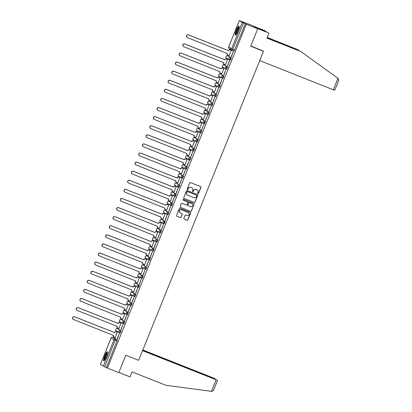 <?xml version="1.0" encoding="UTF-8"?>
<svg xmlns="http://www.w3.org/2000/svg" width="412" height="412" viewBox="0 0 412 412"><rect width="100%" height="100%" fill="white"/><g stroke="black" fill="none" stroke-linecap="round" stroke-linejoin="round"><path stroke-width="0.62" d="M197.951 193.733A0.433 0.422 121.8 0 0 198.507 193.491L200.963 187.409A0.618 0.608 121.8 0 0 200.634 186.615L190.488 182.593A0.618 0.608 121.8 0 0 189.695 182.938L187.239 189.02A0.433 0.422 121.8 0 0 187.47 189.577A0.433 0.422 121.8 0 0 188.027 189.329L188.346 188.547A1.978 1.936 121.8 0 1 190.885 187.429L191.734 187.764A1.978 1.936 121.8 0 1 192.795 190.308L192.476 191.096A0.433 0.422 121.8 0 0 192.713 191.652A0.433 0.422 121.8 0 0 193.269 191.41L193.583 190.622A1.978 1.936 121.8 0 1 196.127 189.51L196.972 189.844A1.978 1.936 121.8 0 1 198.038 192.389L197.719 193.177A0.433 0.422 121.8 0 0 197.951 193.733M197.837 193.666A0.433 0.422 121.8 0 0 198.404 193.424L200.86 187.347A0.618 0.608 121.8 0 0 200.675 186.631M187.352 189.505A0.433 0.422 121.8 0 0 187.923 189.268L188.346 188.547M192.595 191.585A0.433 0.422 121.8 0 0 193.166 191.348L193.583 190.622M118.162 328.91L120.443 330.47L119.501 332.798A1.257 1.236 -58.2 0 1 118.821 331.181A1.257 1.236 -58.2 0 1 120.443 330.47L117.528 328.663A1.257 1.236 121.8 0 0 115.911 329.373A1.257 1.236 -58.2 0 0 116.395 330.898L119.305 332.705A1.257 1.257 0 0 0 119.506 332.803L120.139 333.056L121.071 330.718M121.19 319.563L124.748 321.628L124.115 321.375L123.173 323.708A1.257 1.236 -58.2 0 1 122.498 322.086A1.257 1.236 -58.2 0 1 124.115 321.375L121.205 319.568A1.257 1.236 121.8 0 0 119.583 320.279A1.257 1.236 -58.2 0 0 120.067 321.803L122.982 323.611A1.257 1.257 0 0 0 123.183 323.708L123.811 323.961L124.748 321.628M125.5 310.72L128.42 312.533L127.792 312.281L126.85 314.613A1.257 1.236 -58.2 0 1 126.17 312.991A1.257 1.236 -58.2 0 1 127.792 312.281L124.877 310.473A1.257 1.236 121.8 0 0 123.26 311.184A1.257 1.236 -58.2 0 0 123.744 312.708L126.654 314.516A1.257 1.257 0 0 0 126.855 314.619L127.488 314.866L128.42 312.533M131.16 305.776L130.522 305.519A1.257 1.236 -58.2 0 1 130.331 305.421L127.416 303.618A1.257 1.236 -58.2 0 1 126.932 302.094A1.257 1.236 121.8 0 1 128.549 301.383L131.464 303.186L130.527 305.524L131.16 305.776L132.097 303.438L129.167 301.625M132.211 292.283L135.136 294.096L134.204 296.429L134.832 296.681L135.769 294.343L132.844 292.53M136.532 283.446L138.813 285.001L137.871 287.334A1.257 1.236 -58.2 0 1 137.191 285.712A1.257 1.236 -58.2 0 1 138.813 285.001L135.898 283.193A1.257 1.236 121.8 0 0 134.281 283.904A1.257 1.236 -58.2 0 0 134.765 285.428L137.675 287.236A1.257 1.257 0 0 0 137.876 287.339L138.509 287.586L139.441 285.253M139.56 274.093L142.485 275.906L141.553 278.244L142.181 278.491L143.118 276.158L140.188 274.346M143.881 265.256L146.157 266.816L145.22 269.144A1.257 1.236 -58.2 0 1 144.54 267.527A1.257 1.236 -58.2 0 1 146.157 266.816L143.247 265.009A1.257 1.236 121.8 0 0 141.63 265.719A1.257 1.236 -58.2 0 0 142.114 267.244L145.024 269.051A1.257 1.257 0 0 0 145.225 269.149L145.858 269.402L146.79 267.064M147.548 256.161L150.462 257.974L149.834 257.721L148.892 260.054A1.257 1.236 -58.2 0 1 148.212 258.432A1.257 1.236 -58.2 0 1 149.834 257.721L146.919 255.914A1.257 1.236 121.8 0 0 145.302 256.625A1.257 1.236 -58.2 0 0 145.786 258.149L148.701 259.957A1.257 1.257 0 0 0 148.897 260.054L149.53 260.307L150.462 257.974M153.202 251.212L152.564 250.96A1.257 1.236 -58.2 0 1 152.373 250.862L149.463 249.054A1.257 1.236 -58.2 0 1 148.974 247.53A1.257 1.236 121.8 0 1 150.596 246.819L153.506 248.627L152.574 250.965L153.202 251.212L154.139 248.879L151.209 247.066M154.902 237.976L157.183 239.537L156.241 241.865A1.257 1.236 -58.2 0 1 155.561 240.248A1.257 1.236 -58.2 0 1 157.183 239.537L154.268 237.729A1.257 1.236 121.8 0 0 152.651 238.44A1.257 1.236 -58.2 0 0 153.135 239.964L156.045 241.772A1.257 1.257 0 0 0 156.246 241.87L156.879 242.122L157.811 239.784M160.551 233.027L159.913 232.775A1.257 1.236 -58.2 0 1 159.722 232.677L156.807 230.869A1.257 1.236 -58.2 0 1 156.323 229.345A1.257 1.236 121.8 0 1 157.945 228.634L160.855 230.442L159.923 232.775L160.551 233.027L161.489 230.689L158.558 228.876M162.251 219.792L164.527 221.347L163.595 223.685L164.218 223.932L165.16 221.599L162.235 219.787M165.923 210.697L168.204 212.252L167.262 214.585A1.257 1.236 -58.2 0 1 166.582 212.963A1.257 1.236 -58.2 0 1 168.204 212.252L165.289 210.45A1.257 1.236 121.8 0 0 163.672 211.16A1.257 1.236 -58.2 0 0 164.156 212.685L167.071 214.487A1.257 1.257 0 0 0 167.267 214.59L167.9 214.843L168.832 212.504M169.59 201.602L172.51 203.41L171.876 203.162L170.934 205.49A1.257 1.236 -58.2 0 1 170.259 203.873A1.257 1.236 -58.2 0 1 171.876 203.162L168.966 201.355A1.257 1.236 121.8 0 0 167.344 202.065A1.257 1.236 -58.2 0 0 167.828 203.59L170.743 205.397A1.257 1.257 0 0 0 170.944 205.495L171.572 205.748L172.51 203.41M174.626 196.406L175.249 196.653L176.182 194.32L173.256 192.507M176.944 183.417L179.225 184.973L178.283 187.305A1.257 1.236 -58.2 0 1 177.608 185.683A1.257 1.236 -58.2 0 1 179.225 184.973L176.315 183.165A1.257 1.236 121.8 0 0 174.693 183.876A1.257 1.236 -58.2 0 0 175.177 185.4L178.092 187.208A1.257 1.257 0 0 0 178.288 187.311L178.921 187.558L179.859 185.225M180.611 174.322L183.531 176.13L182.897 175.883L181.955 178.211A1.257 1.236 -58.2 0 1 181.28 176.594A1.257 1.236 -58.2 0 1 182.897 175.883L179.987 174.075A1.257 1.236 121.8 0 0 178.365 174.786A1.257 1.236 -58.2 0 0 178.854 176.31L181.764 178.118A1.257 1.257 0 0 0 181.965 178.216L182.598 178.468L183.531 176.13M185.647 169.126L186.27 169.373L187.203 167.04L184.277 165.227M187.965 156.138L190.246 157.693L189.304 160.026A1.257 1.236 -58.2 0 1 188.629 158.404A1.257 1.236 -58.2 0 1 190.246 157.693L187.336 155.885A1.257 1.236 121.8 0 0 185.714 156.596A1.257 1.236 -58.2 0 0 186.198 158.12L189.113 159.928A1.257 1.257 0 0 0 189.314 160.031L189.942 160.278L190.88 157.945M190.993 146.785L194.552 148.85L193.923 148.598L192.981 150.931A1.257 1.236 -58.2 0 1 192.301 149.309A1.257 1.236 -58.2 0 1 193.923 148.598L191.008 146.796A1.257 1.236 121.8 0 0 189.391 147.506A1.257 1.236 -58.2 0 0 189.875 149.031L192.785 150.833A1.257 1.257 0 0 0 192.986 150.936L193.619 151.189L194.552 148.85M196.668 141.846L197.291 142.094L198.229 139.756L195.298 137.943M198.986 128.858L201.267 130.413L200.325 132.746A1.257 1.236 -58.2 0 1 199.65 131.124A1.257 1.236 -58.2 0 1 201.267 130.413L198.357 128.606A1.257 1.236 121.8 0 0 196.735 129.316A1.257 1.236 -58.2 0 0 197.224 130.841L200.134 132.649A1.257 1.257 0 0 0 200.335 132.752L200.963 132.999L201.901 130.666M202.014 119.506L205.573 121.571L204.944 121.319L204.002 123.651A1.257 1.236 -58.2 0 1 203.322 122.029A1.257 1.236 -58.2 0 1 204.944 121.319L202.029 119.516A1.257 1.236 121.8 0 0 200.412 120.222A1.257 1.236 -58.2 0 0 200.896 121.746L203.806 123.554A1.257 1.257 0 0 0 204.007 123.657L204.64 123.904L205.573 121.571M207.689 114.567L208.312 114.814L209.25 112.476L206.319 110.663M210.012 101.579L212.293 103.134L211.351 105.467A1.257 1.236 -58.2 0 1 210.671 103.845A1.257 1.236 -58.2 0 1 212.293 103.134L209.378 101.326A1.257 1.236 121.8 0 0 207.761 102.037A1.257 1.236 -58.2 0 0 208.245 103.561L211.155 105.369A1.257 1.257 0 0 0 211.356 105.467L211.989 105.719L212.922 103.386M213.684 92.484L215.965 94.039L215.023 96.372A1.257 1.236 -58.2 0 1 214.343 94.75A1.257 1.236 -58.2 0 1 215.965 94.039L213.05 92.231A1.257 1.236 121.8 0 0 211.433 92.942A1.257 1.236 -58.2 0 0 211.917 94.466L214.832 96.274A1.257 1.257 0 0 0 215.028 96.377L215.661 96.624L216.599 94.291M217.351 83.389L220.271 85.196L219.637 84.949L218.695 87.277A1.257 1.236 -58.2 0 1 218.02 85.66A1.257 1.236 -58.2 0 1 219.637 84.949L216.727 83.142A1.257 1.236 121.8 0 0 215.105 83.852A1.257 1.236 -58.2 0 0 215.594 85.377L218.504 87.184A1.257 1.257 0 0 0 218.705 87.282L219.333 87.535L220.271 85.196M221.033 74.299L223.314 75.854L222.372 78.187A1.257 1.236 -58.2 0 1 221.692 76.565A1.257 1.236 -58.2 0 1 223.314 75.854L220.399 74.047A1.257 1.236 121.8 0 0 218.782 74.757A1.257 1.236 -58.2 0 0 219.266 76.282L222.176 78.089A1.257 1.257 0 0 0 222.377 78.187L223.01 78.44L223.943 76.102M224.7 65.199L227.62 67.012L226.986 66.759L226.044 69.092A1.257 1.236 -58.2 0 1 225.369 67.47A1.257 1.236 -58.2 0 1 226.986 66.759L224.077 64.952A1.257 1.236 121.8 0 0 222.454 65.663A1.257 1.236 -58.2 0 0 222.938 67.187L225.853 68.995A1.257 1.257 0 0 0 226.054 69.098L226.682 69.345L227.62 67.012M228.372 56.109L231.292 57.917L230.658 57.665L229.721 59.998A1.257 1.236 -58.2 0 1 229.041 58.375A1.257 1.236 -58.2 0 1 230.658 57.665L227.748 55.862A1.257 1.236 121.8 0 0 226.131 56.573A1.257 1.236 -58.2 0 0 226.615 58.097L229.525 59.9A1.257 1.257 0 0 0 229.726 60.003L230.36 60.255L231.292 57.917M237.93 31.055A4.908 0.932 -68.4 0 0 238.939 25.992A4.908 0.932 -68.4 0 0 236.328 30.055A4.908 0.932 -68.4 0 0 235.319 35.118A4.908 0.932 -68.4 0 0 237.93 31.055M106.327 356.782A4.908 0.932 -68.4 0 0 107.336 351.724A4.908 0.932 -68.4 0 0 104.725 355.788A4.908 0.932 -68.4 0 0 103.716 360.845A4.908 0.932 -68.4 0 0 106.327 356.782M183.85 218.36A0.618 0.608 121.8 0 0 184.179 219.158L187.027 220.286A0.618 0.608 121.8 0 0 187.821 219.936L190.55 213.184A0.618 0.608 121.8 0 0 190.215 212.391L180.075 208.369A0.618 0.608 121.8 0 0 179.277 208.714L176.552 215.466A0.618 0.608 121.8 0 0 176.882 216.264L180.322 217.624A0.618 0.608 121.8 0 0 181.115 217.278L182.284 214.389A0.618 0.608 121.8 0 0 181.95 213.591L180.245 212.916A1.653 1.622 121.8 0 1 179.416 210.656A1.653 1.622 121.8 0 1 181.481 209.857L188.16 212.504A1.653 1.622 121.8 0 1 188.99 214.76A1.653 1.622 121.8 0 1 186.924 215.564L185.812 215.121A0.618 0.608 121.8 0 0 185.019 215.471L183.85 218.36M239.326 20.615L228.655 47.02L231.565 48.827L242.235 22.423L239.305 20.6L252.561 25.616L257.706 28.809L250.687 46.18L263.489 51.253L138.623 360.315L125.82 355.237L118.8 372.608L107.377 368.076L246.278 24.277L243.59 23.005L232.244 50.449A1.257 1.236 121.8 0 1 232.054 50.352A1.257 1.257 0 0 0 232.25 50.455L234.031 51.16L232.26 50.455M257.706 28.809L246.278 24.277M194.217 202.493A0.618 0.608 121.8 0 0 195.01 202.143L197.739 195.391A0.618 0.608 121.8 0 0 197.405 194.593L187.264 190.571A0.618 0.608 121.8 0 0 186.466 190.921L183.742 197.672A0.618 0.608 121.8 0 0 184.071 198.471L194.114 202.426A0.618 0.608 121.8 0 0 194.907 202.081L197.636 195.329A0.618 0.608 121.8 0 0 197.446 194.613M187.501 201.921A0.618 0.608 121.8 0 0 187.45 201.885L187.553 201.952A0.618 0.608 121.8 0 1 187.79 202.699L187.017 204.615A0.618 0.608 121.8 0 1 186.224 204.965L182.109 203.332A0.618 0.608 121.8 0 0 181.311 203.683L180.147 206.572A0.618 0.608 121.8 0 0 180.384 207.318L190.519 211.325A0.618 0.608 121.8 0 0 191.312 210.975L194.145 204.29L191.415 211.042A0.618 0.608 121.8 0 1 190.622 211.387L180.477 207.365A0.618 0.608 121.8 0 1 180.384 207.318L180.477 207.365M187.553 201.952A0.618 0.608 121.8 0 0 187.46 201.901L183.175 200.206A0.433 0.422 121.8 0 1 182.959 199.614A0.433 0.422 121.8 0 1 183.5 199.403L193.81 203.492A0.618 0.608 121.8 0 1 194.145 204.29M112.692 337.294L117.399 339.812L115.618 339.107L104.684 366.804L100.425 364.399M229.86 48.992L229.536 49.795M227.496 54.848L227.12 55.78M226.296 57.814L225.858 58.89M223.819 63.942L223.443 64.869M222.624 66.904L222.186 67.98M220.147 73.032L219.771 73.964M218.947 75.999L218.514 77.075M216.47 82.127L216.094 83.059M215.275 85.093L214.837 86.17M212.798 91.222L212.422 92.149M211.598 94.188L211.165 95.265M209.126 100.317L208.75 101.244M207.926 103.278L207.493 104.354M205.449 109.407L205.073 110.339M204.254 112.373L203.816 113.449M201.777 118.502L201.401 119.434M200.577 121.468L200.144 122.544M198.1 127.596L197.724 128.523M196.905 130.558L196.467 131.634M194.428 136.686L194.052 137.618M193.228 139.653L192.795 140.729M190.756 145.781L190.38 146.713M189.556 148.747L189.123 149.824M187.079 154.876L186.703 155.803M185.884 157.842L185.446 158.919M183.407 163.971L183.031 164.898M182.207 166.932L181.774 168.008M179.73 173.061L179.354 173.993M178.535 176.027L178.097 177.103M176.058 182.155L175.682 183.088M174.858 185.122L174.425 186.198M172.386 191.25L172.01 192.177M171.186 194.212L170.753 195.288M168.709 200.34L168.333 201.272M167.514 203.307L167.076 204.383M165.037 209.435L164.661 210.367M163.837 212.401L163.404 213.478M161.36 218.53L160.989 219.457M160.165 221.491L159.727 222.568M157.688 227.62L157.312 228.552M156.488 230.586L156.055 231.662M154.016 236.715L153.64 237.647M152.816 239.681L152.383 240.757M150.339 245.81L149.963 246.737M149.144 248.776L148.706 249.852M146.667 254.904L146.291 255.831M145.467 257.866L145.034 258.942M142.995 263.994L142.619 264.926M141.795 266.961L141.357 268.037M139.318 273.089L138.942 274.021M138.123 276.055L137.685 277.132M135.646 282.184L135.27 283.111M134.446 285.145L134.013 286.222M131.969 291.274L131.593 292.206M130.774 294.24L130.336 295.316M128.297 300.369L127.921 301.301M127.097 303.335L126.664 304.411M124.625 309.464L124.249 310.391M123.425 312.43L122.992 313.506M120.948 318.558L120.572 319.485M119.753 321.52L119.315 322.596M117.276 327.648L116.9 328.58M116.076 330.615L115.643 331.691M113.599 336.743L113.285 337.526M107.377 368.076L104.684 366.804M242.235 22.423L243.59 23.005M231.142 50.357L229.19 55.666L227.985 55.151A1.257 1.236 121.8 0 1 227.311 53.529L187.439 37.621A1.447 1.421 121.8 0 1 186.713 35.643A1.447 1.421 121.8 0 1 188.526 34.938L228.464 50.676A1.257 1.236 121.8 0 1 230.081 49.965L231.297 50.444M231.096 56.846L233.213 51.603L231.261 56.913M227.419 65.941L229.541 60.693L227.589 66.008M227.625 59.539L226.409 59.055A1.257 1.236 121.8 0 0 224.787 59.766L184.849 44.032A1.447 1.421 121.8 0 0 183.546 46.602A1.447 1.421 121.8 0 0 183.767 46.716L223.634 62.624A1.257 1.236 121.8 0 0 224.313 64.246L225.518 64.761L227.47 59.446M223.747 75.035L225.864 69.788L223.912 75.097M223.953 68.634L222.732 68.15A1.257 1.236 121.8 0 0 221.115 68.861L181.177 53.127A1.447 1.421 121.8 0 0 179.874 55.697A1.447 1.421 121.8 0 0 180.095 55.805L219.962 71.719A1.257 1.236 121.8 0 0 220.636 73.341L221.841 73.851L223.793 68.541M220.07 84.125L222.192 78.883L220.24 84.192M220.276 77.729L219.06 77.245A1.257 1.236 121.8 0 0 217.443 77.956L177.505 62.217A1.447 1.421 121.8 0 0 176.197 64.787A1.447 1.421 121.8 0 0 176.418 64.9L216.285 80.809A1.257 1.236 121.8 0 0 216.964 82.431L218.169 82.946L220.121 77.636M216.398 93.22L218.52 87.972L216.563 93.287M216.604 86.819L215.388 86.34A1.257 1.236 121.8 0 0 213.766 87.05L173.828 71.312A1.447 1.421 121.8 0 0 172.525 73.882A1.447 1.421 121.8 0 0 172.746 73.995L212.613 89.904A1.257 1.236 121.8 0 0 213.292 91.526L214.492 92.041L216.449 86.726M212.726 102.315L214.843 97.067L212.891 102.382M212.927 95.914L211.711 95.43A1.257 1.236 121.8 0 0 210.094 96.14L170.156 80.407A1.447 1.421 121.8 0 0 168.853 82.977A1.447 1.421 121.8 0 0 169.069 83.085L208.941 98.998A1.257 1.236 121.8 0 0 209.615 100.621L210.82 101.131L212.772 95.821M209.049 111.405L211.171 106.162L209.219 111.472M209.255 105.009L208.039 104.524A1.257 1.236 121.8 0 0 206.417 105.235L166.479 89.502A1.447 1.421 121.8 0 0 165.176 92.072A1.447 1.421 121.8 0 0 165.397 92.18L205.264 108.093A1.257 1.236 121.8 0 0 205.943 109.71L207.148 110.225L209.1 104.916M205.377 120.5L207.493 115.252L205.542 120.567M205.583 114.098L204.362 113.619A1.257 1.236 121.8 0 0 202.745 114.33L162.807 98.592A1.447 1.421 121.8 0 0 161.504 101.161A1.447 1.421 121.8 0 0 161.725 101.275L201.592 117.183A1.257 1.236 121.8 0 0 202.266 118.805L203.471 119.32L205.423 114.011M201.705 129.595L203.822 124.347L201.87 129.662M201.906 123.193L200.69 122.709A1.257 1.236 121.8 0 0 199.073 123.42L159.135 107.686A1.447 1.421 121.8 0 0 157.827 110.256A1.447 1.421 121.8 0 0 158.048 110.37L197.92 126.278A1.257 1.236 121.8 0 0 198.594 127.9L199.799 128.41L201.751 123.1M198.028 138.69L200.15 133.442L198.193 138.751M195.973 137.407L198.079 132.195M195.968 137.412L194.922 136.99A1.257 1.236 121.8 0 1 194.243 135.373L154.376 119.459A1.447 1.421 121.8 0 1 153.65 117.482A1.447 1.421 121.8 0 1 155.458 116.781L195.396 132.515A1.257 1.236 121.8 0 1 197.018 131.804L198.234 132.288M194.356 147.779L196.472 142.537L194.521 147.846M194.562 141.378L193.341 140.899A1.257 1.236 121.8 0 0 191.724 141.61L151.786 125.871A1.447 1.421 121.8 0 0 150.483 128.441A1.447 1.421 121.8 0 0 150.704 128.554L190.571 144.463A1.257 1.236 121.8 0 0 191.245 146.085L192.45 146.6L194.402 141.29M190.679 156.874L192.801 151.626L190.849 156.941M190.885 150.473L189.669 149.989A1.257 1.236 121.8 0 0 188.047 150.699L148.109 134.966A1.447 1.421 121.8 0 0 146.806 137.536A1.447 1.421 121.8 0 0 147.027 137.649L186.893 153.558A1.257 1.236 121.8 0 0 187.573 155.18L188.778 155.695L190.73 150.38M187.007 165.969L189.129 160.721L187.172 166.031M187.213 159.568L185.992 159.083A1.257 1.236 121.8 0 0 184.375 159.794L144.437 144.061A1.447 1.421 121.8 0 0 143.134 146.631A1.447 1.421 121.8 0 0 143.355 146.739L183.222 162.652A1.257 1.236 121.8 0 0 183.896 164.275L185.101 164.785L187.053 159.475M183.335 175.059L185.452 169.816L183.5 175.126M183.536 168.662L182.32 168.178A1.257 1.236 121.8 0 0 180.703 168.889L140.765 153.151A1.447 1.421 121.8 0 0 139.457 155.726A1.447 1.421 121.8 0 0 139.678 155.834L179.55 171.742A1.257 1.236 121.8 0 0 180.224 173.364L181.429 173.879L183.381 168.57M179.658 184.154L181.78 178.906L179.823 184.221M179.864 177.752L178.648 177.273A1.257 1.236 121.8 0 0 177.026 177.984L137.088 162.246A1.447 1.421 121.8 0 0 135.785 164.815A1.447 1.421 121.8 0 0 136.006 164.929L175.873 180.837A1.257 1.236 121.8 0 0 176.552 182.459L177.757 182.974L179.709 177.66M175.986 193.249L178.102 188.001L176.151 193.316M176.192 186.847L174.971 186.363A1.257 1.236 121.8 0 0 173.354 187.074L133.416 171.34A1.447 1.421 121.8 0 0 132.113 173.91A1.447 1.421 121.8 0 0 132.334 174.024L172.201 189.932A1.257 1.236 121.8 0 0 172.875 191.554L174.08 192.064L176.032 186.754M172.309 202.338L174.43 197.096L172.479 202.405M172.515 195.942L171.299 195.458A1.257 1.236 121.8 0 0 169.677 196.169L129.744 180.435A1.447 1.421 121.8 0 0 128.436 183.005A1.447 1.421 121.8 0 0 128.657 183.113L168.523 199.027A1.257 1.236 121.8 0 0 169.203 200.644L170.408 201.159L172.36 195.849M168.637 211.433L170.759 206.185L168.802 211.5M168.843 205.032L167.622 204.553A1.257 1.236 121.8 0 0 166.005 205.264L126.067 189.525A1.447 1.421 121.8 0 0 124.764 192.095A1.447 1.421 121.8 0 0 124.985 192.208L164.852 208.117A1.257 1.236 121.8 0 0 165.531 209.739L166.731 210.254L168.683 204.944M164.965 220.528L167.081 215.28L165.13 220.595M165.166 214.127L163.95 213.643A1.257 1.236 121.8 0 0 162.333 214.353L122.395 198.62A1.447 1.421 121.8 0 0 121.087 201.19A1.447 1.421 121.8 0 0 121.308 201.303L161.18 217.212A1.257 1.236 121.8 0 0 161.854 218.834L163.059 219.349L165.011 214.034M161.288 229.623L163.41 224.375L161.458 229.685M161.494 223.222L160.278 222.738A1.257 1.236 121.8 0 0 158.656 223.448L118.718 207.715A1.447 1.421 121.8 0 0 117.415 210.285A1.447 1.421 121.8 0 0 117.636 210.393L157.502 226.306A1.257 1.236 121.8 0 0 158.182 227.924L159.387 228.439L161.339 223.129M157.616 238.713L159.732 233.47L157.781 238.78M155.721 237.503L157.662 232.224M153.939 247.808L156.06 242.56L154.109 247.875M154.145 241.406L152.929 240.927A1.257 1.236 121.8 0 0 151.312 241.638L111.374 225.9A1.447 1.421 121.8 0 0 110.066 228.469A1.447 1.421 121.8 0 0 110.287 228.583L150.153 244.491A1.257 1.236 121.8 0 0 150.833 246.113L152.038 246.628L153.99 241.314M150.267 256.903L152.388 251.655L150.432 256.97M150.473 250.501L149.257 250.017A1.257 1.236 121.8 0 0 147.635 250.728L107.697 234.995A1.447 1.421 121.8 0 0 106.394 237.564A1.447 1.421 121.8 0 0 106.615 237.673L146.481 253.586A1.257 1.236 121.8 0 0 147.161 255.208L148.361 255.718L150.318 250.408M146.595 265.992L148.711 260.75L146.76 266.059M146.796 259.596L145.58 259.112A1.257 1.236 121.8 0 0 143.963 259.823L104.025 244.089A1.447 1.421 121.8 0 0 102.717 246.659A1.447 1.421 121.8 0 0 102.938 246.767L142.81 262.681A1.257 1.236 121.8 0 0 143.484 264.298L144.689 264.813L146.641 259.503M142.918 275.087L145.039 269.839L143.088 275.154M143.124 268.686L141.908 268.207A1.257 1.236 121.8 0 0 140.286 268.918L100.348 253.179A1.447 1.421 121.8 0 0 99.045 255.749A1.447 1.421 121.8 0 0 99.266 255.862L139.132 271.771A1.257 1.236 121.8 0 0 139.812 273.393L141.017 273.908L142.969 268.598M139.246 284.182L141.362 278.934L139.41 284.249M139.452 277.781L138.231 277.297A1.257 1.236 121.8 0 0 136.614 278.007L96.676 262.274A1.447 1.421 121.8 0 0 95.373 264.844A1.447 1.421 121.8 0 0 95.594 264.957L135.46 280.866A1.257 1.236 121.8 0 0 136.135 282.488L137.34 282.998L139.292 277.688M135.569 293.277L137.69 288.029L135.739 293.339M135.775 286.876L134.559 286.392A1.257 1.236 121.8 0 0 132.942 287.102L93.004 271.369A1.447 1.421 121.8 0 0 91.696 273.939A1.447 1.421 121.8 0 0 91.917 274.047L131.783 289.96A1.257 1.236 121.8 0 0 132.463 291.578L133.668 292.093L135.62 286.783M131.897 302.367L134.018 297.124L132.061 302.434M132.103 295.965L130.887 295.486A1.257 1.236 121.8 0 0 129.265 296.197L89.327 280.459A1.447 1.421 121.8 0 0 88.024 283.029A1.447 1.421 121.8 0 0 88.245 283.142L128.111 299.05A1.257 1.236 121.8 0 0 128.791 300.672L129.991 301.187L131.948 295.878M128.225 311.462L130.341 306.214L128.389 311.529M128.426 305.06L127.21 304.576A1.257 1.236 121.8 0 0 125.593 305.287L85.655 289.554A1.447 1.421 121.8 0 0 84.352 292.123A1.447 1.421 121.8 0 0 84.568 292.237L124.439 308.145A1.257 1.236 121.8 0 0 125.114 309.767L126.319 310.282L128.271 304.968M124.548 320.557L126.669 315.309L124.718 320.618M124.754 314.155L123.538 313.671A1.257 1.236 121.8 0 0 121.916 314.382L81.978 298.649A1.447 1.421 121.8 0 0 80.675 301.218A1.447 1.421 121.8 0 0 80.896 301.327L120.762 317.24A1.257 1.236 121.8 0 0 121.442 318.862L122.647 319.372L124.599 314.062M120.876 329.646L122.992 324.404L121.04 329.713M121.082 323.25L119.861 322.766A1.257 1.236 121.8 0 0 118.244 323.477L78.306 307.738A1.447 1.421 121.8 0 0 77.003 310.313A1.447 1.421 121.8 0 0 77.224 310.421L117.09 326.33A1.257 1.236 121.8 0 0 117.765 327.952L118.97 328.467L120.922 323.157M117.204 338.741L119.32 333.493L117.369 338.808M117.405 332.34L116.189 331.861A1.257 1.236 121.8 0 0 114.572 332.572L74.634 316.833A1.447 1.421 121.8 0 0 73.326 319.403A1.447 1.421 121.8 0 0 73.547 319.516L113.418 335.425A1.257 1.236 121.8 0 0 114.093 337.047L115.298 337.562L117.25 332.247M263.489 51.253L262.382 50.568M119.516 332.808L120.139 333.056M222.387 78.192L223.01 78.44M106.466 367.509L117.399 339.812M245.372 23.711L234.031 51.16M197.224 189.963A1.978 1.936 121.8 0 0 196.869 189.778L196.972 189.844M193.48 190.56A1.978 1.936 121.8 0 1 196.024 189.443L196.869 189.778M191.982 187.887A1.978 1.936 121.8 0 0 191.632 187.702L191.734 187.764M188.243 188.48A1.978 1.936 121.8 0 1 190.782 187.367L191.632 187.702M183.927 198.388A0.618 0.608 121.8 0 0 183.968 198.404L194.114 202.426M196.694 195.705A0.433 0.422 121.8 0 0 196.359 195.087L187.558 191.621A0.433 0.422 121.8 0 0 187.002 191.863L186.667 192.692A1.978 1.936 121.8 0 0 187.733 195.242L193.82 197.652A1.978 1.936 121.8 0 0 196.359 196.534L196.694 195.705M187.378 195.056A1.978 1.936 121.8 0 1 186.564 192.631L186.899 191.801A0.433 0.422 121.8 0 1 187.455 191.554L196.359 195.087M187.45 201.885A0.618 0.608 121.8 0 0 187.357 201.839L183.175 200.206M190.493 206.654A1.653 1.622 121.8 0 0 191.982 203.724A1.653 1.622 121.8 0 0 191.729 203.595L189.376 202.663A0.618 0.608 121.8 0 0 188.578 203.013L187.805 204.929A0.618 0.608 121.8 0 0 188.14 205.722L190.493 206.654M191.93 203.693A1.653 1.622 121.8 0 0 191.626 203.533L191.729 203.595M187.996 205.639A0.618 0.608 121.8 0 1 187.702 204.862L188.475 202.946A0.618 0.608 121.8 0 1 189.273 202.596L191.626 203.533M194.042 204.223A0.618 0.608 121.8 0 0 193.851 203.513M188.361 212.597A1.653 1.622 121.8 0 0 188.057 212.438L188.16 212.504M179.941 212.757A1.653 1.622 121.8 0 1 179.313 210.594A1.653 1.622 121.8 0 1 181.378 209.79L188.057 212.438M176.738 216.182A0.618 0.608 121.8 0 0 176.779 216.197L180.219 217.562A0.618 0.608 121.8 0 0 181.012 217.212L182.181 214.322A0.618 0.608 121.8 0 0 181.991 213.612M184.035 219.076A0.618 0.608 121.8 0 0 184.076 219.091L186.924 220.219A0.618 0.608 121.8 0 0 187.718 219.874L190.447 213.122A0.618 0.608 121.8 0 0 190.256 212.407M227.795 55.054L227.661 54.971A1.257 1.236 -58.2 0 1 227.177 53.447L227.203 53.385M187.218 37.507L187.089 37.425A1.447 1.421 -58.2 0 1 188.392 34.855L228.33 50.594A1.257 1.236 -58.2 0 1 229.948 49.883L230.081 49.965M231.307 50.419L229.948 49.883M224.118 64.148L223.984 64.066A1.257 1.236 -58.2 0 1 223.5 62.542L223.525 62.48M183.546 46.602L183.412 46.52A1.447 1.421 -58.2 0 1 184.715 43.95L224.653 59.683A1.257 1.236 -58.2 0 1 226.276 58.973L226.409 59.055M227.635 59.513L226.276 58.973M220.446 73.243L220.312 73.161A1.257 1.236 -58.2 0 1 219.828 71.636L219.853 71.575M179.874 55.697L179.74 55.615A1.447 1.421 -58.2 0 1 181.043 53.045L220.981 68.778A1.257 1.236 -58.2 0 1 222.598 68.068L222.732 68.15M223.963 68.608L222.598 68.068M334.724 90.274L333.308 89.785L337.958 78.275L338.319 78.538L338.643 80.567M266.976 37.981L300.801 51.531L266.93 38.1L268.954 33.089L256.897 28.304L253.37 26.116L265.426 30.895L259.653 28.778L261.635 30.014L268.954 33.089M337.958 78.275L300.801 51.531M265.853 31.719L266.034 31.276M267.203 37.42L297.881 49.718L267.156 37.538M299.483 50.872L297.881 49.718M259.714 60.6L333.308 89.785M250.774 45.964L262.681 50.753M261.249 29.772L261.373 29.463M142.526 350.658L217.562 380.353L142.634 350.385M217.562 380.353L213.504 390.391L211.917 391.4L165.948 385.308L132.077 371.871L130.053 376.887L118.862 372.453M213.931 378.659L215.404 379.009L212.592 377.649L142.799 349.973M213.988 378.515L142.691 350.246M235.999 34.67L235.999 34.67A4.244 0.803 111.6 0 1 236.838 30.442A4.244 0.803 111.6 0 1 239.13 26.78M239.104 26.27A4.877 0.922 -68.4 0 0 236.73 30.395A4.877 0.922 -68.4 0 0 235.633 35.03M239.073 27.264A3.929 0.747 -68.4 0 0 237.183 30.576A3.929 0.747 -68.4 0 0 236.292 34.284M104.396 360.402L104.396 360.402A4.244 0.803 111.6 0 1 105.235 356.169A4.244 0.803 111.6 0 1 107.522 352.512M107.501 351.997A4.877 0.922 -68.4 0 0 105.127 356.128A4.877 0.922 -68.4 0 0 104.03 360.763M107.47 352.996A3.929 0.747 -68.4 0 0 105.58 356.303A3.929 0.747 -68.4 0 0 104.689 360.011M216.774 82.333L216.64 82.251A1.257 1.236 -58.2 0 1 216.151 80.726L216.176 80.664M176.197 64.787L176.063 64.705A1.447 1.421 -58.2 0 1 177.371 62.135L217.309 77.873A1.257 1.236 -58.2 0 1 218.927 77.162L219.06 77.245M220.286 77.703L218.927 77.162M213.097 91.428L212.963 91.346A1.257 1.236 -58.2 0 1 212.479 89.821L212.504 89.759M172.525 73.882L172.391 73.8A1.447 1.421 -58.2 0 1 173.694 71.23L213.632 86.963A1.257 1.236 -58.2 0 1 215.255 86.252L215.388 86.34M216.614 86.793L215.255 86.252M209.425 100.523L209.291 100.44A1.257 1.236 -58.2 0 1 208.807 98.916L208.833 98.854M168.853 82.977L168.719 82.894A1.447 1.421 -58.2 0 1 170.022 80.325L209.96 96.058A1.257 1.236 -58.2 0 1 211.577 95.347L211.711 95.43M212.937 95.888L211.577 95.347M205.748 109.618L205.619 109.53A1.257 1.236 -58.2 0 1 205.13 108.006L205.155 107.944M165.176 92.072L165.042 91.984A1.447 1.421 -58.2 0 1 166.345 89.414L206.283 105.153A1.257 1.236 -58.2 0 1 207.905 104.442L208.039 104.524M209.265 104.983L207.905 104.442M202.076 118.707L201.942 118.625A1.257 1.236 -58.2 0 1 201.458 117.101L201.483 117.039M161.504 101.161L161.37 101.079A1.447 1.421 -58.2 0 1 162.673 98.509L202.611 114.248A1.257 1.236 -58.2 0 1 204.228 113.537L204.362 113.619M205.593 114.073L204.228 113.537M198.404 127.802L198.27 127.72A1.257 1.236 -58.2 0 1 197.786 126.196L197.806 126.134M157.827 110.256L157.693 110.174A1.447 1.421 -58.2 0 1 159.001 107.604L198.939 123.337A1.257 1.236 -58.2 0 1 200.556 122.627L200.69 122.709M201.916 123.167L200.556 122.627M194.727 136.897L194.593 136.815A1.257 1.236 -58.2 0 1 194.109 135.291L194.134 135.229M154.155 119.351L154.021 119.269A1.447 1.421 -58.2 0 1 155.324 116.699L195.262 132.432A1.257 1.236 -58.2 0 1 196.885 131.722L197.018 131.804M198.244 132.262L196.885 131.722M191.055 145.987L190.921 145.905A1.257 1.236 -58.2 0 1 190.437 144.38L190.462 144.318M150.483 128.441L150.349 128.359A1.447 1.421 -58.2 0 1 151.652 125.789L191.59 141.527A1.257 1.236 -58.2 0 1 193.207 140.816L193.341 140.899M194.572 141.352L193.207 140.816M187.383 155.082L187.249 155A1.257 1.236 -58.2 0 1 186.76 153.475L186.785 153.413M146.806 137.536L146.672 137.453A1.447 1.421 -58.2 0 1 147.975 134.884L187.913 150.617A1.257 1.236 -58.2 0 1 189.535 149.906L189.669 149.989M190.895 150.447L189.535 149.906M183.706 164.177L183.572 164.094A1.257 1.236 -58.2 0 1 183.088 162.57L183.113 162.508M143.134 146.631L143 146.548A1.447 1.421 -58.2 0 1 144.303 143.979L184.241 159.712A1.257 1.236 -58.2 0 1 185.858 159.001L185.992 159.083M187.223 159.542L185.858 159.001M180.034 173.267L179.9 173.184A1.257 1.236 -58.2 0 1 179.416 171.66L179.436 171.598M139.457 155.726L139.323 155.638A1.447 1.421 -58.2 0 1 140.631 153.068L180.569 168.807A1.257 1.236 -58.2 0 1 182.186 168.096L182.32 168.178M183.546 168.637L182.186 168.096M176.357 182.362L176.223 182.279A1.257 1.236 -58.2 0 1 175.739 180.755L175.764 180.693M135.785 164.815L135.651 164.733A1.447 1.421 -58.2 0 1 136.954 162.163L176.892 177.896A1.257 1.236 -58.2 0 1 178.514 177.186L178.648 177.273M179.874 177.727L178.514 177.186M172.685 191.456L172.551 191.374A1.257 1.236 -58.2 0 1 172.067 189.85L172.092 189.788M132.113 173.91L131.979 173.828A1.447 1.421 -58.2 0 1 133.282 171.258L173.22 186.991A1.257 1.236 -58.2 0 1 174.837 186.281L174.971 186.363M176.202 186.821L174.837 186.281M169.013 200.551L168.879 200.464A1.257 1.236 -58.2 0 1 168.39 198.939L168.415 198.883M128.436 183.005L128.302 182.923A1.447 1.421 -58.2 0 1 129.61 180.348L169.543 196.086A1.257 1.236 -58.2 0 1 171.165 195.376L171.299 195.458M172.525 195.916L171.165 195.376M165.336 209.641L165.202 209.559A1.257 1.236 -58.2 0 1 164.718 208.034L164.743 207.972M124.764 192.095L124.63 192.013A1.447 1.421 -58.2 0 1 125.933 189.443L165.871 205.181A1.257 1.236 -58.2 0 1 167.493 204.47L167.622 204.553M168.853 205.006L167.493 204.47M161.664 218.736L161.53 218.654A1.257 1.236 -58.2 0 1 161.046 217.129L161.066 217.067M121.087 201.19L120.953 201.108A1.447 1.421 -58.2 0 1 122.261 198.538L162.199 214.271A1.257 1.236 -58.2 0 1 163.816 213.56L163.95 213.643M165.176 214.101L163.816 213.56M157.987 227.831L157.853 227.748A1.257 1.236 -58.2 0 1 157.369 226.224L157.394 226.162M117.415 210.285L117.281 210.202A1.447 1.421 -58.2 0 1 118.584 207.633L158.522 223.366A1.257 1.236 -58.2 0 1 160.144 222.655L160.278 222.738M161.504 223.196L160.144 222.655M157.822 232.317L156.601 231.832A1.257 1.236 121.8 0 0 154.984 232.543L115.046 216.805A1.447 1.421 121.8 0 0 113.743 219.375A1.447 1.421 121.8 0 0 113.964 219.488L153.831 235.396A1.257 1.236 121.8 0 0 154.315 236.921L154.181 236.838A1.257 1.236 -58.2 0 1 153.697 235.314L153.722 235.252M154.315 236.921A1.257 1.236 121.8 0 0 154.505 237.018L155.726 237.503M113.743 219.375L113.609 219.292A1.447 1.421 -58.2 0 1 114.912 216.722L154.85 232.461A1.257 1.236 -58.2 0 1 156.467 231.75L156.601 231.832M157.832 232.291L156.467 231.75M150.643 246.016L150.509 245.933A1.257 1.236 -58.2 0 1 150.02 244.409L150.045 244.347M110.066 228.469L109.932 228.387A1.447 1.421 -58.2 0 1 111.24 225.817L151.178 241.55A1.257 1.236 -58.2 0 1 152.795 240.84L152.929 240.927M154.155 241.381L152.795 240.84M146.966 255.11L146.832 255.028A1.257 1.236 -58.2 0 1 146.348 253.504L146.373 253.442M106.394 237.564L106.26 237.482A1.447 1.421 -58.2 0 1 107.563 234.912L147.501 250.645A1.257 1.236 -58.2 0 1 149.123 249.935L149.257 250.017M150.483 250.475L149.123 249.935M143.294 264.205L143.16 264.118A1.257 1.236 -58.2 0 1 142.676 262.593L142.701 262.532M102.717 246.659L102.588 246.572A1.447 1.421 -58.2 0 1 103.891 244.002L143.829 259.74A1.257 1.236 -58.2 0 1 145.446 259.03L145.58 259.112M146.806 259.57L145.446 259.03M139.617 273.295L139.483 273.213A1.257 1.236 -58.2 0 1 138.998 271.688L139.024 271.626M99.045 255.749L98.911 255.667A1.447 1.421 -58.2 0 1 100.214 253.097L140.152 268.835A1.257 1.236 -58.2 0 1 141.774 268.124L141.908 268.207M143.134 268.66L141.774 268.124M135.945 282.39L135.811 282.308A1.257 1.236 -58.2 0 1 135.327 280.783L135.352 280.721M95.373 264.844L95.239 264.762A1.447 1.421 -58.2 0 1 96.542 262.192L136.48 277.925A1.257 1.236 -58.2 0 1 138.097 277.214L138.231 277.297M139.462 277.755L138.097 277.214M132.273 291.485L132.139 291.402A1.257 1.236 -58.2 0 1 131.649 289.878L131.675 289.816M91.696 273.939L91.562 273.856A1.447 1.421 -58.2 0 1 92.87 271.287L132.808 287.02A1.257 1.236 -58.2 0 1 134.425 286.309L134.559 286.392M135.785 286.85L134.425 286.309M128.595 300.575L128.462 300.492A1.257 1.236 -58.2 0 1 127.978 298.968L128.003 298.906M88.024 283.029L87.89 282.946A1.447 1.421 -58.2 0 1 89.193 280.376L129.131 296.115A1.257 1.236 -58.2 0 1 130.753 295.404L130.887 295.486M132.113 295.94L130.753 295.404M124.924 309.669L124.79 309.587A1.257 1.236 -58.2 0 1 124.306 308.063L124.331 308.001M84.352 292.123L84.218 292.041A1.447 1.421 -58.2 0 1 85.521 289.471L125.459 305.204A1.257 1.236 -58.2 0 1 127.076 304.494L127.21 304.576M128.436 305.034L127.076 304.494M121.246 318.764L121.118 318.682A1.257 1.236 -58.2 0 1 120.628 317.158L120.654 317.096M80.675 301.218L80.541 301.136A1.447 1.421 -58.2 0 1 81.844 298.566L121.782 314.299A1.257 1.236 -58.2 0 1 123.404 313.589L123.538 313.671M124.764 314.129L123.404 313.589M117.575 327.854L117.441 327.772A1.257 1.236 -58.2 0 1 116.957 326.247L116.982 326.186M77.003 310.313L76.869 310.226A1.447 1.421 -58.2 0 1 78.172 307.656L118.11 323.394A1.257 1.236 -58.2 0 1 119.727 322.684L119.861 322.766M121.092 323.224L119.727 322.684M113.903 336.949L113.769 336.867A1.257 1.236 -58.2 0 1 113.285 335.342L113.305 335.28M73.326 319.403L73.192 319.321A1.447 1.421 -58.2 0 1 74.5 316.751L114.438 332.484A1.257 1.236 -58.2 0 1 116.055 331.773L116.189 331.861M117.415 332.314L116.055 331.773M131.093 294.523A1.257 1.257 0 0 1 130.63 292.886A1.257 1.257 0 0 1 132.216 292.283L132.226 292.288A1.257 1.236 121.8 0 0 130.604 292.999A1.257 1.236 -58.2 0 0 131.093 294.523L134.003 296.331A1.257 1.236 -58.2 0 1 135.136 294.096L135.769 294.343M138.437 276.334A1.257 1.257 0 0 1 139.565 274.098L139.575 274.104A1.257 1.236 121.8 0 0 137.953 274.809A1.257 1.236 -58.2 0 0 138.437 276.334L141.352 278.141A1.257 1.236 -58.2 0 1 142.485 275.906L143.118 276.158M143.232 265.004L143.242 265.004A1.257 1.257 0 0 0 141.651 265.606A1.257 1.257 0 0 0 142.114 267.244M154.253 237.724L154.263 237.724A1.257 1.257 0 0 0 152.677 238.327A1.257 1.257 0 0 0 153.135 239.964M165.274 210.439L165.284 210.444A1.257 1.257 0 0 0 163.698 211.047A1.257 1.257 0 0 0 164.156 212.685M175.249 196.653L174.616 196.4A1.257 1.257 0 0 1 174.415 196.303L171.505 194.495A1.257 1.236 -58.2 0 1 171.021 192.97A1.257 1.236 121.8 0 1 172.638 192.26L175.553 194.067L174.611 196.4A1.257 1.236 -58.2 0 1 173.931 194.778A1.257 1.236 -58.2 0 1 175.553 194.067L176.182 194.32M176.295 183.16L176.305 183.165A1.257 1.257 0 0 0 175.177 185.4M186.27 169.373L185.637 169.121A1.257 1.257 0 0 1 185.441 169.023L182.526 167.215A1.257 1.236 -58.2 0 1 182.042 165.691A1.257 1.236 121.8 0 1 183.659 164.98L186.574 166.788L185.632 169.121A1.257 1.236 -58.2 0 1 184.952 167.499A1.257 1.236 -58.2 0 1 186.574 166.788L187.203 167.04M197.291 142.094L196.658 141.841A1.257 1.257 0 0 1 196.462 141.743L193.547 139.936A1.257 1.236 -58.2 0 1 193.063 138.411A1.257 1.236 121.8 0 1 194.68 137.701L197.595 139.508L196.653 141.841A1.257 1.236 -58.2 0 1 195.978 140.219A1.257 1.236 -58.2 0 1 197.595 139.508L198.229 139.756M208.312 114.814L207.684 114.562A1.257 1.257 0 0 1 207.483 114.464L204.568 112.656A1.257 1.236 -58.2 0 1 204.084 111.132A1.257 1.236 121.8 0 1 205.706 110.421L208.616 112.229L207.674 114.557A1.257 1.236 -58.2 0 1 206.999 112.94A1.257 1.236 -58.2 0 1 208.616 112.229L209.25 112.476M213.035 92.226L213.045 92.231A1.257 1.257 0 0 0 211.917 94.466M114.479 338L112.697 337.294A1.257 1.257 0 0 0 111.07 337.994L111.085 338.01A1.257 1.236 -58.2 0 1 112.708 337.299L115.618 339.107A1.257 1.236 -58.2 0 0 114 339.818L111.085 338.01L100.42 364.414M103.33 366.222L114 339.818L117.132 341.105M127.478 314.866L126.865 314.619M132.097 303.438L131.464 303.186A1.257 1.236 -58.2 0 0 130.331 305.421A1.257 1.257 0 0 0 130.527 305.524M138.499 287.581L137.886 287.339M145.848 269.397L145.23 269.154M149.525 260.302L148.907 260.06M154.139 248.879L153.506 248.627A1.257 1.236 -58.2 0 0 152.373 250.862A1.257 1.257 0 0 0 152.574 250.965M161.489 230.689L160.855 230.442A1.257 1.236 -58.2 0 0 159.722 232.677A1.257 1.257 0 0 0 159.923 232.775M165.16 221.599L164.527 221.347A1.257 1.236 -58.2 0 0 163.394 223.582A1.257 1.257 0 0 0 163.595 223.685L163.59 223.68A1.257 1.236 -58.2 0 1 163.394 223.582L160.484 221.774A1.257 1.236 -58.2 0 1 160 220.25A1.257 1.236 121.8 0 1 161.617 219.539A1.257 1.257 0 0 0 160.021 220.142A1.257 1.257 0 0 0 160.484 221.774M171.567 205.743L170.949 205.5M219.328 87.529L218.71 87.282M230.349 60.25L229.731 60.003M141.553 278.244L141.543 278.239A1.257 1.236 -58.2 0 1 141.352 278.141A1.257 1.257 0 0 0 141.553 278.244L142.181 278.491M134.204 296.429L134.194 296.429A1.257 1.236 -58.2 0 1 134.003 296.331A1.257 1.257 0 0 0 134.204 296.429L134.832 296.681M234.701 50.12L231.565 48.827A1.257 1.236 121.8 0 0 232.054 50.352L229.139 48.544A1.257 1.236 121.8 0 1 228.655 47.02L228.66 47.009M211.469 391.343L216.12 379.838M121.828 319.815L121.195 319.563A1.257 1.257 0 0 0 120.067 321.803M162.24 219.787L161.612 219.539M191.632 147.043L191.003 146.79A1.257 1.257 0 0 0 189.412 147.393A1.257 1.257 0 0 0 189.875 149.031M202.653 119.758L202.024 119.511A1.257 1.257 0 0 0 200.896 121.746M227.743 55.857A1.257 1.257 0 0 0 226.152 56.459A1.257 1.257 0 0 0 226.615 58.097M226.682 69.345L226.054 69.098M215.661 96.624L215.028 96.377M211.989 105.719L211.356 105.467M204.64 123.904L204.007 123.657M200.963 132.999L200.335 132.752M193.619 151.189L192.986 150.936M189.942 160.278L189.314 160.031M182.598 178.468L181.965 178.216M178.921 187.558L178.288 187.311M167.9 214.843L167.267 214.59M164.228 223.932L163.595 223.685M156.879 242.122L156.246 241.87M123.811 323.961L123.183 323.708M224.066 64.952A1.257 1.257 0 0 0 222.938 67.187M220.394 74.042A1.257 1.257 0 0 0 219.266 76.282M216.717 83.136A1.257 1.257 0 0 0 215.131 83.739A1.257 1.257 0 0 0 215.594 85.377M209.373 101.321A1.257 1.257 0 0 0 207.782 101.929A1.257 1.257 0 0 0 208.245 103.561M205.696 110.416A1.257 1.257 0 0 0 204.11 111.019A1.257 1.257 0 0 0 204.568 112.656M198.347 128.606A1.257 1.257 0 0 0 197.224 130.841M194.675 137.696A1.257 1.257 0 0 0 193.089 138.298A1.257 1.257 0 0 0 193.547 139.936M187.326 155.885A1.257 1.257 0 0 0 186.198 158.12M183.654 164.975A1.257 1.257 0 0 0 182.526 167.215M179.977 174.07A1.257 1.257 0 0 0 178.391 174.673A1.257 1.257 0 0 0 178.854 176.31M172.633 192.255A1.257 1.257 0 0 0 171.042 192.862A1.257 1.257 0 0 0 171.505 194.495M168.956 201.35A1.257 1.257 0 0 0 167.37 201.952A1.257 1.257 0 0 0 167.828 203.59M157.935 228.629A1.257 1.257 0 0 0 156.807 230.869M150.586 246.819A1.257 1.257 0 0 0 149.463 249.054M146.914 255.909A1.257 1.257 0 0 0 145.786 258.149M135.893 283.193A1.257 1.257 0 0 0 134.765 285.428M128.544 301.378A1.257 1.257 0 0 0 126.958 301.981A1.257 1.257 0 0 0 127.416 303.618M124.872 310.473A1.257 1.257 0 0 0 123.281 311.075A1.257 1.257 0 0 0 123.744 312.708M117.523 328.658A1.257 1.257 0 0 0 115.937 329.26A1.257 1.257 0 0 0 116.395 330.898M111.07 337.994L100.399 364.399M239.305 20.6L228.634 47.004A1.257 1.257 0 0 0 229.139 48.544M334.75 90.3L338.808 80.263"/></g></svg>

